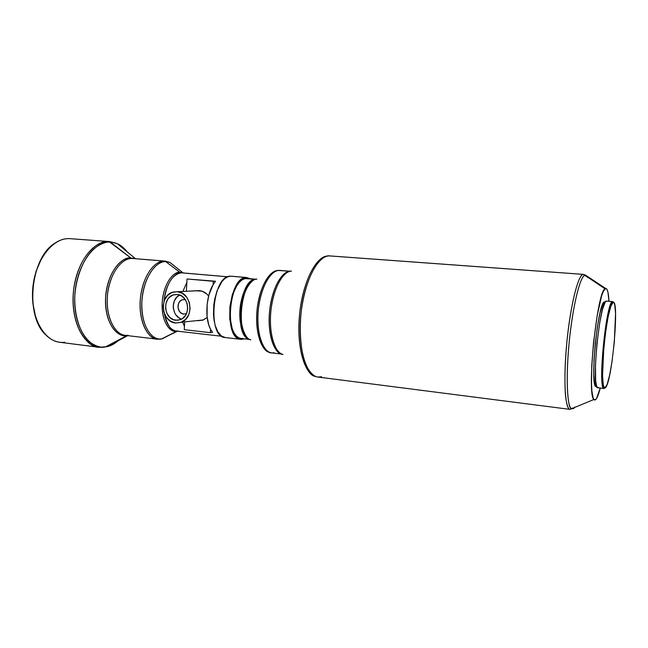 <?xml version="1.0" encoding="UTF-8"?>
<svg xmlns="http://www.w3.org/2000/svg" width="648" height="648" viewBox="0 0 648 648"><rect width="100%" height="100%" fill="white"/><g stroke="black" fill="none" stroke-linecap="round" stroke-linejoin="round"><path stroke-width="0.97" d="M606.739 301.15L612.53 301.636L613.121 302.308C619.626 299.149 611.995 383.073 605.418 387.666L603.758 386.743C599.546 379.056 606.479 309.971 612.141 303.272L613.121 302.308L612.53 301.636L611.526 302.608C605.759 309.363 598.72 379.509 603.021 387.277L604.722 388.209L604.033 388.5C597.48 390.736 606.277 300.648 612.53 301.636L606.269 301.118C599.708 300.105 590.944 389.95 597.796 387.763L604.033 388.5M604.924 302.049L604.454 302.009C597.966 301.077 589.437 388.638 596.201 386.532L596.759 386.597M329.597 255.919L583.338 274.379L585.395 275.076L605.661 288.457L603.353 291.284L601.628 295.853L597.181 315.568L593.487 342.938L591.778 365.464L591.503 384.28L591.916 391.295L593.147 398.075L594.321 399.913L594.994 400.019L596.476 398.633L600.275 388.055C598.655 394.316 597.14 398.164 595.715 399.581L593.884 399.508C586.537 394.818 596.873 291.932 604.997 288.797L605.661 288.457L585.395 275.076L584.48 275.408C579.612 278.211 572.678 307.184 569.284 341.123C565.858 375.062 566.895 404.838 571.107 408.548L573.691 408.491L571.107 408.548C567.851 407.867 565.072 379.914 569.746 336.749C574.598 294.484 581.637 276.064 584.48 275.408L585.395 275.076L583.338 274.379C580.713 272.93 572.954 289.138 567.405 336.814C564.659 362.767 564.376 386.605 565.785 398.115C566.992 405.624 568.385 409.382 569.981 409.374C564.951 409.317 563.234 378.489 566.911 341.609C570.524 304.73 578.324 274.112 583.338 274.379L329.597 255.919C317.714 255.182 303.961 281.969 300.866 314.807C297.635 347.644 306.059 376.01 317.901 377.039C314.159 376.739 310.327 373.054 306.423 365.982C301.45 355.226 298.696 333.639 301.336 310.546C307.355 268.183 323.158 254.34 329.597 255.919L329.103 255.919M571.577 408.758L573.691 408.491L571.577 408.758L572.2 408.119L571.577 408.758M321.578 376.772L317.901 377.039L569.981 409.374L593.884 399.508M327.191 256.179C320.566 255.417 305.459 270.556 299.951 310.878C295.245 352.204 307.662 376.885 315.633 376.367C304.26 374.131 296.436 346.397 299.53 314.734C302.503 283.063 315.527 256.754 327.191 256.179M291.373 271.091C282.544 271.391 272.986 289.429 270.856 311.153C268.62 332.861 274.404 352.447 282.998 354.497C276.915 354.569 267.648 336.523 271.212 308.084C275.327 280.446 286.44 270.532 291.373 271.091L291.308 271.212M279.329 270.402C270.167 270.248 260.172 288.7 258.212 310.757C256.146 332.813 262.691 352.075 271.771 352.893C265.729 353.889 255.312 337.689 258.479 308.229C262.424 279.515 274.323 269.455 279.329 270.402L290.093 271.277L278.462 270.467M281.637 353.994C273.116 351.905 267.389 332.505 269.6 311.024C271.706 289.535 281.175 271.666 289.94 271.31C285.023 270.791 274.015 280.681 269.949 307.994C266.425 336.101 275.594 354.011 281.637 353.994M274.193 352.804L271.771 352.893L281.888 354.108M277.514 270.637C272.516 270.159 261.428 279.976 257.418 306.804C253.943 334.392 263.201 352.107 269.317 352.188C260.707 350.017 254.907 330.893 257.07 309.768C259.143 288.635 268.645 271.05 277.514 270.637L277.968 270.54M256.875 279.077C240.594 278.559 234.714 337.082 250.776 339.811C246.021 339.601 238.918 326.309 241.501 305.994C244.49 286.214 252.971 278.802 256.875 279.077L256.843 279.183M241.032 338.467L238.691 337.754L236.228 335.858L234.058 332.886L232.276 328.917L230.178 318.678L230.315 306.755L231.887 297.886L233.564 292.475L236.836 285.647L239.396 282.22L242.125 279.855L244.92 278.616L255.83 279.248L246.313 278.429C229.084 277.061 223.714 338.402 241.016 338.467L249.909 339.487M255.911 279.256C252.104 278.762 243.526 285.59 240.368 305.548C237.646 326.13 244.984 339.447 249.747 339.414C233.483 337.211 239.412 278.186 255.782 279.264M240.902 339.35L244.377 338.855L241.267 339.382L237.217 337.794L233.742 333.615L231.911 329.532L229.748 318.986L229.886 306.707L232.308 294.71L235.394 287.096L240.635 280.074L243.494 278.219L246.362 277.538L230.575 276.186C212.406 274.703 206.923 337.406 225.172 337.535L240.902 339.35C223.082 339.285 228.631 276.089 246.362 277.538L230.575 276.186L227.634 276.85L224.71 278.689L221.916 281.653L217.169 290.49L214.731 298.971L213.783 305.087L213.484 314.321L214.034 320.136L215.168 325.401L217.825 331.817L221.397 335.98L225.188 337.543M181.286 272.824C172.117 274.493 166.35 284.051 163.984 301.49C166.034 280.074 176.961 271.877 181.286 272.824L179.885 272.273L183.279 272.954L179.885 272.273L165.71 261.606C154.475 261.249 142.844 280.13 141.831 301.741C140.648 323.36 150.368 340.662 161.619 338.92L176.693 331.29C168.318 332.489 161.271 319.253 162.186 302.924C162.98 286.602 171.526 272.184 179.885 272.273L181.286 272.824L227.691 276.826L181.286 272.824M221.802 336.263L176.256 331.039C171.445 331.501 167.492 325.693 164.373 313.6C166.334 324.146 170.294 329.954 176.256 331.039L178.135 331.031M184.453 326.357L182.671 322.291L184.453 326.357L184.275 329.686L210.365 332.651L210.56 329.281L212.576 332.367L210.365 332.651L212.576 332.367L210.56 329.281L210.365 332.651L184.275 329.686L184.688 322.08L184.453 326.357M182.874 291.446L186.867 282.334L186.373 291.276L187.045 278.972L186.867 282.334L182.874 291.446M213.095 284.707C205.975 296.274 204.711 318.856 210.56 329.281L208.745 324.851L207.101 316.686L207.158 304.268L208.883 295.059L213.095 284.707L213.289 281.305L215.501 281.24L213.095 284.707L215.501 281.24L187.045 278.972L215.501 281.24L187.045 278.972L213.289 281.305L213.095 284.707M176.256 331.039L177.431 331.177L161.619 338.92C155.293 341.148 141.07 331.241 141.831 301.741C144.075 272.111 159.53 260.107 165.71 261.606L164.325 261.071C158.363 260.083 144.561 269.382 140.592 296.484C137.546 324.3 150.206 339.949 157.343 339.188C146.578 338.143 138.413 319.699 140.341 298.874C142.123 278.033 153.471 260.755 164.325 261.071L132.111 258.455C120.836 258.098 109.148 275.052 107.406 295.553C105.527 316.038 114.097 334.247 125.291 335.348L128.263 335.348M160.34 339.179L161.619 338.92L160.34 339.179M160.202 339.171L157.343 339.188L162.235 338.823L176.693 331.29C171.963 332.918 161.538 325.215 162.186 302.924C163.887 280.535 175.268 271.237 179.885 272.273L165.71 261.606L169.906 262.44L176.475 267.648L169.906 262.44L165.183 261.104L132.111 258.455L130.758 257.912L134.889 258.649L130.758 257.912L110.257 242.06C93.531 240.967 75.994 266.522 74.779 296.339C73.313 326.171 88.468 349.669 105.203 347.02L126.878 335.607C114.898 337.292 104.433 319.845 105.559 298.121C106.499 276.396 118.787 257.483 130.758 257.912L132.111 258.455C125.915 257.459 111.626 266.547 107.657 293.204C104.644 320.566 117.879 336.053 125.291 335.348L157.343 339.188M133.002 258.495L165.183 261.104L169.906 262.44L183.011 272.849L182.096 272.849L227.78 276.785M64.816 342.306C57.818 343.067 51.411 340.54 45.611 334.749C24.681 315.722 30.513 257.718 54.805 243.235C59.624 239.987 64.508 238.448 69.466 238.626L108.929 241.534L130.758 257.912C124.173 256.365 107.762 268.337 105.559 298.121C104.927 327.767 120.155 337.819 126.878 335.607L105.203 347.02C100.545 347.822 95.232 346.064 89.246 341.747C81.348 334.886 74.204 317.933 74.779 296.339C76.164 274.695 84.937 256.754 93.596 248.986C100.059 244.004 105.616 241.696 110.257 242.06L108.929 241.534C100.181 239.963 79.793 251.618 73.832 288.279C69.231 326.082 88.306 348.195 99.006 347.279C83.09 345.643 70.656 320.379 73.41 291.94C75.97 263.477 92.931 240.562 108.929 241.534L69.466 238.626C52.796 237.605 35.308 259.986 32.821 287.85C30.124 315.689 43.197 340.548 59.778 342.282L99.006 347.279L107.05 346.688C110.938 345.781 114.656 343.796 118.187 340.735C114.113 344.08 110.403 346.064 107.05 346.688L127.737 335.64M103.85 347.271L99.006 347.279M35.632 317.042L32.724 302.462L32.87 286.683L36.069 271.269L41.553 258.503C31.93 277.287 29.97 296.833 35.664 317.147M135.464 258.698L117.393 243.745C120.625 245.09 123.873 247.779 127.121 251.797C124.262 248.095 121.022 245.414 117.393 243.745L109.625 241.574L115.96 243.17L109.625 241.574L69.466 238.626M117.798 244.094L124.586 249.707L117.798 244.094M115.287 342.29L107.519 346.437L115.287 342.29M170.327 262.764L173.745 265.486L170.327 262.764M166.601 336.596L162.713 338.58L166.601 336.596M246.362 277.538L250.411 278.737L246.362 277.538M246.038 337.138L246.556 336.782M241.356 338.499L242.733 338.434M584.893 275.197L585.468 276.056M587.201 276.267L585.395 275.076L587.906 277.644M574.906 407.041L573.691 408.491L574.906 407.041M605.661 288.457C607.419 288.401 608.529 292.677 608.982 301.296L607.946 292.167L606.941 289.275L605.661 288.457M605.256 302.025L603.895 302.357L602.697 304.293L600.04 312.854L597.432 326.576L595.293 343.278L594.014 360.142L593.787 374.325L594.629 383.543L596.209 386.532M612.757 301.612L613.567 302.349L612.757 301.612L606.504 301.093L605.111 302.252L602.478 309.461L599.765 322.38L596.946 343.432L595.455 364.735L595.666 380.749L596.581 386.111L597.804 387.763M597.974 387.763L598.525 387.48M613.121 302.308L614.045 302.835L614.766 304.957L615.551 313.486L614.328 342.006L611.995 361.762L609.622 375.208L607.135 384.442L604.908 387.95L604.001 387.277L603.28 384.953L602.543 375.621L603.758 348.535L605.718 331.282L608.213 316.37L610.829 306.229L613.121 302.308M183.781 314.061C176.928 313.713 175.859 301.239 182.55 299.716L184.567 299.538L182.137 299.846L180.023 301.223L178.54 303.434L177.957 307.589L179.464 311.477L181.408 313.259L183.781 314.061L186.446 313.673L183.781 314.061M175.843 320.258C163.62 319.569 161.927 297.173 173.923 294.743L177.236 294.484L172.935 295.051L169.209 297.489L167.735 299.303L165.848 303.766L165.58 308.772L166.973 313.559L169.825 317.423L173.696 319.772L178.022 320.25L182.137 318.759L185.409 315.527L186.567 313.405L187.693 308.537L187.11 303.491L184.915 299.044L181.44 295.877L177.236 294.484C188.876 294.929 191.508 316.03 180.379 319.658L175.843 320.258M179.682 295.043C170.359 299.084 171.728 316.516 181.57 319.1L179.342 318.087L175.948 314.96L174.701 312.903L173.324 308.173L173.243 305.686L174.336 300.923L176.92 297.043L179.682 295.043M196.279 290.798L202.046 291.179L206.663 293.884L208.624 296.047C206.177 292.856 203.132 291.057 199.503 290.644L177.382 291.713C191.444 292.224 194.764 317.674 181.359 322.226L175.697 323.012C160.777 322.145 158.849 294.783 173.526 291.989L196.927 290.693M197.818 320.72L203.326 319.958L207.19 317.463L202.897 320.12L197.818 320.72M175.697 323.012L170.627 321.262L166.471 317.415L163.855 312.061L163.15 306.002L164.479 300.154L167.638 295.383L172.166 292.41L177.382 291.713L182.493 293.406L186.721 297.246L189.394 302.648L190.099 308.78L188.73 314.701L185.498 319.48L180.922 322.396L175.697 323.012M185.352 299.668L184.567 299.538L185.352 299.668M611.526 302.608L612.141 303.272M603.021 387.277L603.758 386.743M330.067 255.936L583.54 274.379L604.997 288.797M269.754 352.374L269.317 352.188M231.336 276.21L247.107 277.563M247.042 278.446L255.968 279.215M280.049 270.427L290.207 271.253M182.55 299.716L184.858 299.57M173.923 294.743L177.698 294.54M203.326 319.958L181.359 322.226"/></g></svg>
